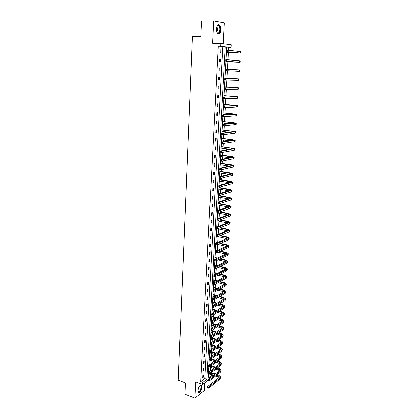 <?xml version="1.0" encoding="UTF-8"?>
<svg xmlns="http://www.w3.org/2000/svg" width="419" height="419" viewBox="0 0 419 419"><rect width="100%" height="100%" fill="white"/><g stroke="black" fill="none" stroke-linecap="round" stroke-linejoin="round"><path stroke-width="0.63" d="M197.972 390.456C198.721 386.648 199.926 384.982 201.591 385.464L201.984 387.287C201.246 391.079 200.041 392.739 198.37 392.268L197.972 390.456M216.414 29.016C216.864 25.554 217.922 24.25 219.587 25.103C220.52 26.046 220.96 27.596 220.902 29.744C220.452 33.19 219.394 34.484 217.723 33.63C216.801 32.698 216.361 31.158 216.414 29.016M223.186 43.738L224.312 22.93L213.643 20.971L212.538 43.246L220.839 43.445L231.283 44.749L231.131 47.384L226.737 46.87L226.553 50.149M207.965 380.405L202.696 384.532L195.71 381.939L194.908 398.05L184.894 394.169L185.392 382.966L178.269 380.284L192.41 36.312L200.869 36.463L201.56 20.95L213.643 20.971M194.908 398.05L204.404 390.424L204.812 382.877M228.559 50.285L228.727 47.321L231.131 47.384M208.4 375.853L210.218 374.45L210.238 374.047M210.411 370.977L210.621 367.248M210.815 363.844L211.008 360.408M211.223 356.658L211.401 353.516M211.632 349.425L211.794 346.581M211.894 344.827L211.909 344.47M212.045 342.14L212.187 339.6M212.286 337.85L212.328 337.112M212.459 334.802L212.585 332.571M212.684 330.832L212.747 329.706M212.878 327.412L212.983 325.495M213.082 323.761L213.171 322.242M213.297 319.969L213.386 318.372M213.486 316.644L213.596 314.727M213.721 312.474L213.795 311.202M213.894 309.479L214.025 307.158M214.151 304.927L214.203 303.979M214.298 302.267L214.455 299.538M214.58 297.322L214.617 296.704M214.711 295.002L214.889 291.86M215.015 289.665L215.031 289.388M215.125 287.685L215.324 284.124M215.544 280.321L215.769 276.336M215.963 272.905L216.209 268.49M216.382 265.442L216.66 260.581M216.812 257.921L217.11 252.62M217.236 250.353L217.561 244.602M217.681 242.538L218.011 236.693M218.137 234.483L218.451 228.952M218.592 226.365L218.891 221.153M219.058 218.189L219.336 213.302M219.525 209.95L219.781 205.394M219.996 201.649L220.232 197.433M220.321 195.835L220.357 195.196M220.467 193.285L220.687 189.409M220.776 187.827L220.839 186.743M220.944 184.863L221.143 181.333M221.232 179.756L221.321 178.227M221.426 176.373L221.604 173.194M221.693 171.628L221.803 169.648M221.908 167.815L222.07 164.997M222.154 163.441L222.295 161.001M222.395 159.199L222.536 156.737M222.62 155.192L222.788 152.286M222.887 150.51L223.008 148.42M223.091 146.886L223.285 143.508M223.385 141.758L223.479 140.04M223.568 138.516L223.783 134.656M223.882 132.938L223.956 131.597M224.045 130.089L224.291 125.737M224.385 124.05L224.437 123.097M224.521 121.594L224.799 116.749M224.893 115.094L224.924 114.528M225.008 113.041L225.312 107.693M225.495 104.42L225.825 98.565M225.988 95.736L226.349 89.362M226.48 86.99L226.873 80.087M226.983 78.175L227.402 70.738M227.486 69.229L227.91 61.782M228.02 59.797L228.418 52.773M210.218 374.45L212.25 375.178L212.182 376.367M203.901 368.144L203.252 368.631L203.131 370.841L203.786 370.354L203.901 368.144M204.64 354.275L203.985 354.736L203.87 356.978L204.524 356.511L204.64 354.275M205.394 340.212L204.734 340.657L204.613 342.925L205.273 342.48L205.394 340.212M206.153 325.961L205.493 326.38L205.368 328.679L206.028 328.26L206.153 325.961M206.923 311.511L206.258 311.909L206.132 314.245L206.797 313.841L206.923 311.511M207.704 296.861L207.038 297.239L206.913 299.601L207.578 299.224L207.704 296.861M208.494 282.013L207.824 282.359L207.698 284.758L208.369 284.407L208.494 282.013M209.301 266.95L208.625 267.275L208.494 269.705L209.17 269.375L209.301 266.95M210.113 251.672L209.437 251.971L209.306 254.438L209.982 254.134L210.113 251.672M210.94 236.18L210.259 236.452L210.129 238.956L210.809 238.678L210.94 236.18M211.778 220.462L211.097 220.708L210.961 223.248L211.642 222.997L211.778 220.462M212.632 204.519L211.941 204.739L211.805 207.311L212.491 207.091L212.632 204.519M213.491 188.346L212.8 188.534L212.663 191.148L213.355 190.954L213.491 188.346M214.371 171.931L213.674 172.094L213.533 174.744L214.229 174.582L214.371 171.931M215.256 155.276L214.559 155.407L214.418 158.094L215.115 157.963L215.256 155.276M216.157 138.375L215.455 138.469L215.314 141.203L216.015 141.098L216.157 138.375M217.073 121.217L216.372 121.28L216.22 124.055L216.927 123.982L217.073 121.217M218 103.802L217.293 103.833L217.147 106.646L217.854 106.609L218 103.802M218.948 86.12L218.236 86.115L218.084 88.975L218.797 88.969L218.948 86.12M219.189 68.129L219.902 68.166L219.189 68.124L219.032 71.026L219.75 71.062L219.032 71.026M219.902 68.166L219.75 71.062M220.876 49.934L220.158 49.856L220.001 52.804L220.719 52.878L220.876 49.934L220.153 49.913M204.854 378.587L222.808 46.629L218.241 46.095L200.738 381.772L204.854 378.587L206.907 379.336L225.239 46.698L220.693 46.163L220.839 43.445M220.389 59.084L219.671 59.027L219.514 61.949L220.232 62.002L220.389 59.084L219.671 59.058M219.425 77.175L218.708 77.154L218.556 80.034L219.268 80.05L219.425 77.175M218.472 94.993L217.765 95.008L217.613 97.842L218.32 97.826L218.472 94.993M217.534 112.543L216.833 112.591L216.681 115.382L217.388 115.33L217.534 112.543M216.613 129.827L215.911 129.906L215.764 132.661L216.466 132.577L216.613 129.827M215.706 146.859L215.005 146.969L214.863 149.683L215.56 149.562L215.706 146.859M214.811 163.635L214.114 163.782L213.973 166.453L214.669 166.301L214.811 163.635M213.931 180.17L213.234 180.343L213.098 182.977L213.79 182.799L213.931 180.17M213.062 196.464L212.37 196.668L212.234 199.261L212.92 199.051L213.062 196.464M212.203 212.522L211.516 212.752L211.38 215.308L212.066 215.073L212.203 212.522M211.359 228.35L210.678 228.606L210.542 231.131L211.223 230.864L211.359 228.35M210.527 243.952L209.846 244.24L209.715 246.723L210.396 246.435L210.527 243.952M209.704 259.34L209.029 259.649L208.903 262.1L209.573 261.781L209.704 259.34M208.898 274.508L208.222 274.843L208.096 277.258L208.767 276.917L208.898 274.508M208.102 289.461L207.431 289.822L207.305 292.205L207.971 291.839L208.102 289.461M207.311 304.215L206.646 304.597L206.52 306.949L207.185 306.561L207.311 304.215M206.536 318.759L205.876 319.168L205.75 321.488L206.415 321.074L206.536 318.759M205.771 333.11L205.111 333.545L204.991 335.829L205.65 335.394L205.771 333.11M205.017 347.267L204.357 347.723L204.242 349.975L204.896 349.519L205.017 347.267M204.273 361.236L203.618 361.707L203.498 363.933L204.153 363.456L204.273 361.236M203.534 375.01L202.885 375.508L202.77 377.702L203.419 377.205L203.534 375.01M202.696 384.532L202.801 382.531L206.907 379.336M200.738 381.772L202.801 382.531M218.241 46.095L220.693 46.163M208.515 373.753L208.264 378.284L212.25 375.178M226.464 51.694L226.019 59.676M225.935 61.205L225.506 69.13M225.412 70.638L224.972 78.5M224.888 79.998L224.453 87.791M224.369 89.289L223.94 97.014M223.856 98.507L223.432 106.164M223.348 107.652L222.924 115.241M222.84 116.723L222.421 124.249M222.342 125.726L221.923 133.184M221.84 134.656L221.431 142.051M221.347 143.518L220.939 150.85M220.86 152.312L220.452 159.581M220.373 161.043L219.97 168.244M219.891 169.7L219.488 176.844M219.409 178.295L219.017 185.376M218.933 186.827L218.545 193.845M218.461 195.291L218.074 202.251M217.995 203.692L217.608 210.595M217.529 212.024L217.147 218.875M217.068 220.3L216.691 227.093M216.613 228.517L216.235 235.248M216.157 236.667L215.785 243.345M215.706 244.759L215.335 251.384M215.256 252.793L214.889 259.361M214.811 260.765L214.449 267.28M214.371 268.684L214.009 275.142M213.936 276.54L213.575 282.945M213.501 284.339L213.145 290.697M213.067 292.085L212.716 298.386M212.637 299.774L212.292 306.022M212.213 307.405L211.867 313.606M211.789 314.983L211.448 321.137M211.37 322.51L211.029 328.611M210.956 329.978L210.616 336.033M210.542 337.4L210.207 343.402M210.129 344.764L209.799 350.719M209.725 352.086L209.395 357.988M209.317 359.361L208.992 365.2M208.913 366.583L208.604 372.36M228.727 47.321L226.721 47.085M222.808 46.629L225.239 46.698M218.556 80.008L219.268 80.05M218.084 88.922L218.797 88.969M217.618 97.768L218.32 97.826M217.152 106.546L217.854 106.609M216.686 115.262L217.388 115.33M216.23 123.909L216.927 123.982M215.775 132.493L216.466 132.577M215.324 141.014L216.015 141.098M214.874 149.473L215.56 149.562M214.428 157.869L215.115 157.963M213.989 166.202L214.669 166.301M213.549 174.472L214.229 174.582M213.114 182.684L213.79 182.799M212.679 190.839L213.355 190.954M212.25 198.931L212.92 199.051M211.825 206.965L212.491 207.091M211.401 214.942L212.066 215.073M210.982 222.861L211.642 222.997M210.563 230.728L211.223 230.864M210.149 238.531L210.809 238.678M209.741 246.283L210.396 246.435M209.332 253.982L209.982 254.134M208.924 261.624L209.573 261.781M208.521 269.213L209.17 269.375M208.123 276.75L208.767 276.917M207.724 284.234L208.369 284.407M207.332 291.666L207.971 291.839M206.939 299.046L207.578 299.224M206.551 306.373L207.185 306.561M206.164 313.653L206.797 313.841M205.781 320.881L206.415 321.074M205.404 328.061L206.028 328.26M205.022 335.195L205.65 335.394M204.65 342.276L205.273 342.48M204.273 349.31L204.896 349.519M203.906 356.297L204.524 356.511M203.534 363.236L204.153 363.456M203.168 370.134L203.786 370.354M202.806 376.98L203.419 377.205M226.323 50.573L226.291 51.186L226.799 51.202L226.831 50.589L226.323 50.573L226.349 50.144L227.622 50.18L227.538 51.715L240.642 53.108L226.407 52.778M226.412 52.663L239.228 53.04L226.265 51.673L226.291 51.186M226.831 50.589L227.622 50.18L240.731 51.637L240.642 53.103M226.799 51.202L227.538 51.715L226.265 51.673M225.794 60.111L225.757 60.718L226.265 60.739L226.302 60.132L225.794 60.111L225.82 59.671L227.088 59.718L227.004 61.242L240.077 62.258L225.904 61.771M225.909 61.677L238.668 62.19L225.736 61.19L225.757 60.718M226.302 60.132L227.088 59.718L240.166 60.797L240.077 62.258M226.265 60.739L227.004 61.242L225.736 61.19M225.773 69.596L225.265 69.57L225.233 70.172L225.736 70.198L225.773 69.596L226.553 69.182L239.605 69.889L239.516 71.34L225.213 70.628L225.233 70.172M225.265 69.57L225.296 69.119L226.553 69.182L226.47 70.691L225.736 70.198M216.764 31.991C217.503 30.247 217.529 28.492 216.843 26.727L217.828 25.496C220.038 24.113 221.19 31.153 219.074 32.975C218.184 33.714 217.414 33.384 216.759 31.98M216.974 32.425L217.288 32.782L218.776 32.708C220.169 30.388 220.174 28.136 218.781 25.952L217.618 25.784L217.063 26.292M219.189 33.51C220.918 30.629 220.923 27.837 219.195 25.124L218.446 24.773M199.774 385.889L200.476 385.553C201.712 386.103 201.686 387.769 200.402 390.55C199.25 392.205 198.438 392.357 197.978 391M197.993 391.084L198.171 391.393C198.716 391.88 199.376 391.529 200.151 390.34C201.11 388.471 201.309 387.004 200.748 385.941L199.837 385.836M198.501 392.394L200.512 390.812C201.701 388.497 201.948 386.679 201.256 385.365L201.036 385.176M224.998 78.081L237.652 78.835L224.773 78.494L239.05 78.908L225.144 78.065M225.249 78.982L224.746 78.955L224.71 79.552L225.213 79.584L225.249 78.982L226.03 78.568L225.946 80.066L238.437 80.354L238.961 80.348L239.05 78.913M225.213 79.584L225.946 80.066L224.689 79.987L224.71 79.552M224.746 78.955L224.773 78.494M224.505 86.901L237.102 87.791L225.506 87.88L238.495 87.859L224.652 86.864M224.725 88.299L224.228 88.262L224.191 88.859L224.694 88.891L224.725 88.299L225.506 87.88L225.422 89.362L237.887 89.326L238.406 89.289L238.495 87.864M224.694 88.891L225.422 89.362L224.17 89.278L224.191 88.859M224.228 88.262L224.254 87.791M224.018 95.652L236.557 96.674L223.741 97.019L237.945 96.742L224.165 95.6M224.212 97.538L223.709 97.501L223.678 98.088L224.175 98.13L224.212 97.538L224.987 97.114L224.903 98.591L237.337 98.229L237.861 98.161L237.945 96.752M224.175 98.13L224.903 98.591L223.657 98.491L223.678 98.088M223.709 97.501L223.741 97.019M223.531 104.341L236.023 105.488L223.233 106.175L237.4 105.562L223.678 104.268M223.453 105.729L226.627 106.002M223.699 106.704L223.201 106.662L223.17 107.248L223.667 107.29L223.699 106.704L224.469 106.279L224.39 107.741L236.793 107.065L237.316 106.965L237.4 105.572M223.667 107.29L224.39 107.741L223.149 107.636L223.17 107.248M223.201 106.662L223.233 106.175M223.049 112.968L235.483 114.24L222.725 115.256L236.861 114.308L223.201 112.873M222.976 114.345L228.224 114.843M223.191 115.801L222.693 115.754L222.662 116.335L223.159 116.382L223.191 115.801L223.961 115.372L223.877 116.822L236.253 115.833L236.777 115.707L236.861 114.329M223.159 116.382L223.877 116.822L222.646 116.702L222.662 116.335M222.693 115.754L222.725 115.256M222.573 121.531L234.954 122.924L222.227 124.265L223.453 124.396L236.326 122.997L222.725 121.41M222.499 122.898L229.099 123.579M222.688 124.825L222.196 124.773L222.164 125.349L222.651 125.401L222.688 124.825L223.453 124.396L223.374 125.836L235.719 124.537L236.243 124.38L236.326 123.013M222.651 125.401L223.374 125.836L222.143 125.705L222.164 125.349M222.196 124.773L222.227 124.265M222.101 130.026L234.425 131.54L221.73 133.211L222.95 133.347L235.792 131.613L222.248 129.89M222.023 131.383L229.575 132.226M222.185 133.781L221.698 133.724L221.661 134.295L222.154 134.352L222.185 133.781L222.95 133.347L222.871 134.777L235.19 133.174L235.708 132.991L235.792 131.634M222.154 134.352L222.871 134.777L221.646 134.635L221.661 134.295M221.698 133.724L221.73 133.211M221.63 138.464L233.902 140.098L221.232 142.083L222.452 142.23L235.263 140.171L221.782 138.307M221.557 139.81L229.795 140.8M221.688 142.664L221.201 142.607L221.169 143.172L221.656 143.235L221.688 142.664L222.452 142.23L222.374 143.649L234.661 141.748L235.179 141.533L235.263 140.192M221.656 143.235L222.374 143.649L221.153 143.497L221.169 143.172M221.201 142.607L221.232 142.083M221.164 146.839L233.383 148.588L220.745 150.882L221.955 151.044L234.74 148.661L221.316 146.66M221.091 148.174L229.853 149.3M221.195 151.484L220.713 151.421L220.682 151.982L221.164 152.045L221.195 151.484L221.955 151.044L221.876 152.448L234.137 150.259L234.656 150.018L234.74 148.687M221.164 152.045L221.876 152.448L220.666 152.291L220.682 151.982M220.713 151.421L220.745 150.882M220.698 155.15L232.87 157.015L220.258 159.618L221.462 159.791L234.221 157.088L232.163 156.486L220.85 154.951M220.624 156.476L229.801 157.733M220.708 160.231L220.226 160.163L220.195 160.723L220.677 160.791L220.708 160.231L221.462 159.791L221.384 161.184L233.619 158.701L234.137 158.434L234.221 157.12M220.677 160.791L221.384 161.184L220.179 161.016L220.195 160.723M220.226 160.163L220.258 159.618M220.242 163.405L232.356 165.385L219.776 168.291L220.975 168.469L233.702 165.453L231.66 164.803L220.394 163.185M220.169 164.719L229.664 166.097M220.221 168.915L219.739 168.841L219.713 169.396L220.19 169.465L220.221 168.915L220.975 168.469L220.897 169.852L233.1 167.087L233.624 166.788L233.702 165.489M220.19 169.465L220.897 169.852L219.697 169.674L219.713 169.396M219.739 168.841L219.776 168.291M219.781 171.596L231.848 173.686L219.294 176.891L220.494 177.08L233.189 173.759L231.157 173.063L219.938 171.361M219.708 172.9L229.471 174.398M219.739 177.53L219.263 177.452L219.231 178.002L219.708 178.08L219.739 177.53L220.494 177.08L220.415 178.457L232.592 175.409L233.111 175.084L233.189 173.796M219.708 178.08L219.231 178.002M219.263 177.452L219.294 176.891M219.331 179.73L231.346 181.93L218.823 185.428L220.012 185.627L232.681 182.003L230.654 181.265L219.483 179.473M219.257 181.024L229.23 182.637M219.263 186.078L218.786 185.999L218.755 186.544L219.231 186.623L219.263 186.078L220.012 185.627L219.938 186.994L232.084 183.669L232.603 183.318L232.681 182.045M219.231 186.623L218.755 186.544M218.786 185.999L218.823 185.428M218.88 187.801L230.843 190.116L218.351 193.903L219.535 194.112L232.178 190.189L230.162 189.404L219.032 187.534M218.807 189.089L228.957 190.813M218.791 194.563L218.315 194.479L218.283 195.018L218.76 195.102L218.791 194.563L219.535 194.112L219.462 195.464L231.576 191.871L232.095 191.493L232.173 190.231M218.76 195.102L218.283 195.018M218.315 194.479L218.351 193.903M218.435 195.82L229.015 197.684L230.35 198.239L217.88 202.314L219.064 202.529L231.676 198.313L229.67 197.485L218.587 195.532M218.362 197.098L228.654 198.931M218.32 202.985L217.849 202.896L217.817 203.435L218.289 203.519L218.32 202.985L219.064 202.529L218.985 203.875L231.079 200.01L231.597 199.606L231.67 198.36M218.289 203.519L217.817 203.435M217.849 202.896L217.88 202.314M217.99 203.781L228.528 205.724L229.853 206.305L217.419 210.657L218.592 210.883L231.178 206.378L229.183 205.504L219.472 203.718M217.917 205.048L228.329 206.986M217.854 211.338L217.382 211.249L217.351 211.784L217.822 211.873L217.854 211.338L218.592 210.883L218.519 212.218L230.581 208.091L231.099 207.662L231.173 206.426M217.822 211.873L217.351 211.784M217.382 211.249L217.419 210.657M219.168 211.993L228.046 213.7L229.366 214.313L216.958 218.943L218.126 219.179L230.68 214.387L228.695 213.47L219.834 211.768M217.477 212.946L227.988 214.978M217.388 219.635L216.922 219.54L216.89 220.069L217.361 220.164L217.388 219.635L218.126 219.179L218.053 220.499L230.083 216.115L230.602 215.665L230.68 214.434M217.361 220.164L216.89 220.069M216.922 219.54L216.958 218.943M219.436 219.996L227.564 221.625L228.879 222.259L216.497 227.166L217.665 227.407L230.193 222.332L228.219 221.379L220.101 219.755M217.042 220.782L227.632 222.918M216.927 227.868L216.461 227.768L216.434 228.297L216.901 228.392L216.927 227.868L217.665 227.407L217.592 228.722L229.596 224.081L230.115 223.605L230.188 222.389M216.901 228.392L216.434 228.297M216.461 227.768L216.497 227.166M219.624 227.936L227.088 229.492L228.397 230.151L216.042 235.326L217.204 235.578L229.706 230.225L227.737 229.23L220.284 227.679M216.607 228.565L227.26 230.801M216.471 236.038L216.005 235.939L215.979 236.463L216.445 236.562L216.471 236.038L217.204 235.578L217.131 236.882L229.109 231.985L229.628 231.487L229.701 230.282M216.445 236.562L215.979 236.463M216.005 235.939L216.042 235.326M219.745 235.813L226.616 237.301L227.92 237.987L215.591 243.429L216.749 243.685L228.701 238.584L229.219 238.06L227.266 237.028L220.399 235.546M217.21 234.855L216.403 234.682M216.246 235.059L216.55 235.122M217.739 236.63L226.883 238.631M216.021 244.151L215.555 244.047L215.528 244.565L215.989 244.67L216.021 244.151L216.749 243.685L216.675 244.979L228.627 239.836L229.146 239.312L229.219 238.123M215.989 244.67L215.528 244.565M215.555 244.047L215.591 243.429M219.807 243.633L226.145 245.052L227.444 245.77L215.146 251.468L216.298 251.735L228.224 246.388L228.743 245.843L226.794 244.769L220.462 243.35M217.388 242.664L215.974 242.35M215.816 242.742L216.728 242.941M217.906 244.45L226.49 246.403M215.57 252.201L215.109 252.097L215.078 252.61L215.539 252.715L215.57 252.201L216.298 251.735L216.225 253.018L228.146 247.634L228.664 247.084L228.737 245.906M215.539 252.715L215.078 252.61M215.109 252.097L215.146 251.468M219.823 251.395L225.679 252.751L226.972 253.495L214.701 259.45L215.848 259.728L227.747 254.134L228.261 253.568L226.328 252.453L220.473 251.101M217.503 250.415L215.549 249.96M215.392 250.368L216.848 250.709M218.011 252.212L226.098 254.118M215.125 260.194L214.664 260.084L214.633 260.592L215.094 260.707L215.125 260.194L215.848 259.728L215.78 261L227.669 255.37L228.187 254.799L228.261 253.631M215.094 260.707L214.633 260.592M214.664 260.084L214.701 259.45M219.797 259.099L225.218 260.398L226.501 261.168L214.261 267.374L215.403 267.657L227.271 261.828L227.789 261.241L225.862 260.084L220.446 258.79M217.576 258.104L215.13 257.523M214.968 257.947L216.922 258.413M214.905 259.152L215.188 259.22M218.069 259.916L225.694 261.786M214.68 268.129L214.224 268.013L214.193 268.521L214.654 268.637L214.68 268.129L215.403 267.657L215.335 268.925L227.198 263.059L227.716 262.462L227.784 261.304M214.654 268.637L214.193 268.521M214.224 268.013L214.261 267.374M219.734 266.746L224.757 267.987L226.035 268.783L213.821 275.236L214.963 275.529L226.805 269.469L227.318 268.857L225.401 267.662L220.384 266.426M217.597 265.74L214.711 265.028M214.549 265.468L216.948 266.06M214.486 266.667L215.293 266.866M218.084 267.563L225.291 269.396M214.24 276.001L213.784 275.885L213.758 276.388L214.214 276.503L214.24 276.001L214.963 275.529L214.889 276.786L226.726 270.69L227.245 270.072L227.313 268.925M214.214 276.503L213.758 276.388M213.784 275.885L213.821 275.236M219.64 274.34L224.301 275.529L225.574 276.346L213.386 283.045L214.523 283.349L226.339 277.053L226.852 276.42L224.945 275.189L220.284 274.005M217.587 273.319L214.292 272.486M214.135 272.937L216.937 273.649M214.067 274.131L215.35 274.461M218.063 275.152L224.883 276.954M213.805 283.82L213.35 283.7L213.323 284.197L213.774 284.323L213.805 283.82L214.523 283.349L214.449 284.595L226.26 278.263L226.779 277.624L226.847 276.493M213.774 284.323L213.323 284.197M213.35 283.7L213.386 283.045M219.519 281.877L223.851 283.014L225.113 283.857L212.957 290.796L214.088 291.105L225.872 284.585L226.391 283.93L224.49 282.663L220.164 281.531M217.54 280.845L213.879 279.887M213.721 280.358L216.89 281.191M213.653 281.542L215.371 281.992M218.006 282.689L224.469 284.459M213.371 291.582L212.92 291.462L212.889 291.954L213.339 292.08L213.371 291.582L214.088 291.105L214.015 292.347L225.799 285.789L226.312 285.13L226.386 284.003M213.339 292.08L212.889 291.954M212.92 291.462L212.957 290.796M219.378 289.361L223.4 290.446L224.657 291.315L212.527 298.496L213.653 298.81L225.412 292.064L225.93 291.388L224.039 290.084L220.017 289.005M217.466 288.314L213.47 287.24M213.308 287.727L216.817 288.67M213.245 288.901L215.361 289.477M217.927 290.168L224.06 291.912M212.941 299.286L212.491 299.161L212.459 299.653L212.91 299.779L212.941 299.286L213.653 298.81L213.585 300.041L225.338 293.258L225.857 292.577L225.925 291.462M212.91 299.779L212.459 299.653M212.491 299.161L212.527 298.496M219.21 296.793L222.95 297.83L224.202 298.721L212.103 306.137L213.224 306.457L224.956 299.491L225.469 298.794L223.589 297.453L219.855 296.422M217.361 295.735L213.062 294.547M212.904 295.044L216.717 296.102M212.836 296.212L215.319 296.903M217.817 297.6L223.646 299.313M212.512 306.938L212.061 306.808L212.035 307.295L212.485 307.426L212.512 306.938L213.224 306.457L213.156 307.677L224.883 300.68L225.396 299.978L225.464 298.873M212.485 307.426L212.035 307.295M212.061 306.808L212.103 306.137M219.032 304.173L222.51 305.163L223.756 306.074L211.679 313.721L212.794 314.051L224.5 306.87L225.019 306.148L223.144 304.775L219.671 303.791M217.241 303.099L212.658 301.8M212.496 302.314L216.597 303.476M212.433 303.471L215.246 304.278M217.686 304.974L223.233 306.666M212.087 314.533L211.642 314.402L211.616 314.884L212.061 315.02L212.087 314.533L212.794 314.051L212.726 315.261L224.427 308.044L224.945 307.321L225.013 306.231M212.061 315.02L211.616 314.884M211.642 314.402L211.679 313.721M218.833 311.495L222.07 312.443L223.306 313.381L211.26 321.253L212.375 321.593L224.05 314.192L224.563 313.454L222.704 312.045L219.472 311.102M217.094 310.411L212.255 309.002M212.093 309.531L216.455 310.804M212.03 310.683L215.157 311.6M217.54 312.296L222.819 313.967M211.668 322.075L211.223 321.939L211.197 322.421L211.637 322.557L211.668 322.075L212.375 321.593L212.307 322.792L223.982 315.36L224.495 314.622L224.563 313.538M211.637 322.557L211.197 322.421M211.223 321.939L211.26 321.253M218.624 318.775L221.63 319.671L222.866 320.635L210.846 328.732L211.951 329.077L223.605 321.467L224.118 320.708L222.264 319.268L219.257 318.367M216.937 317.675L211.857 316.156M211.695 316.701L216.298 318.079M211.632 317.843L215.041 318.869M217.372 319.571L222.405 321.216M211.249 329.559L210.804 329.423L210.778 329.9L211.223 330.041L211.249 329.559L211.951 329.077L211.883 330.272L223.531 322.63L224.113 320.792M211.223 330.041L210.778 329.9M210.804 329.423L210.846 328.732M218.399 325.998L221.195 326.857L222.426 327.836L210.432 336.158L211.537 336.509L223.159 328.695L223.673 327.915L221.824 326.438L219.032 325.584M216.759 324.887L211.459 323.264M211.296 323.819L216.125 325.301M211.234 324.955L214.91 326.087M217.189 326.789L221.991 328.417M210.83 336.996L210.39 336.855L210.364 337.326L210.804 337.468L210.83 336.996L211.537 336.509L211.469 337.693L223.086 329.847L223.667 327.998M210.804 337.468L210.364 337.326M210.39 336.855L210.432 336.158M218.163 333.173L220.761 333.99L221.986 334.996L221.641 335.53L210.024 343.528L211.118 343.889L222.719 335.865L223.233 335.069L221.394 333.561L218.797 332.744M216.571 332.047L211.066 330.324M210.904 330.895L215.937 332.471M210.841 332.026L214.764 333.257M216.995 333.964L221.583 335.572M210.422 344.376L209.982 344.235L209.956 344.706L210.396 344.847L210.422 344.376L211.118 343.889L211.056 345.067L222.646 337.012L223.227 335.158M210.396 344.847L209.956 344.706M209.982 344.235L210.024 343.528M217.917 340.296L220.336 341.071L221.551 342.098L221.206 342.648L209.615 350.85L210.71 351.216L222.28 342.993L222.793 342.176L220.965 340.631L218.55 339.861M216.366 339.16L211.574 337.625M210.511 337.918L215.733 339.594M210.448 339.044L214.596 340.38M216.785 341.082L221.169 342.674M210.008 351.703L209.573 351.557L209.547 352.028L209.982 352.175L210.008 351.703L210.71 351.216L210.642 352.384L222.211 344.13L222.788 342.265M210.642 352.384L209.982 352.175M209.573 351.557L209.615 350.85M217.665 347.372L219.907 348.11L221.122 349.158L220.776 349.718L209.212 358.119L210.301 358.491L221.845 350.069L222.358 349.231L220.535 347.66L218.294 346.927M216.152 346.225L211.553 344.717M210.123 344.9L215.523 346.67M210.06 346.015L214.423 347.451M216.571 348.158L220.761 349.729M209.605 358.983L209.17 358.837L209.144 359.298L209.579 359.45L210.301 358.491L210.233 359.654L221.777 351.201L222.353 349.326M210.233 359.654L209.579 359.45M209.17 358.837L209.212 358.119M217.403 354.401L219.483 355.097L220.693 356.171L220.347 356.742L208.809 365.337L209.893 365.719L221.41 357.103L221.923 356.244L220.111 354.636L218.032 353.94M215.932 353.238L211.516 351.761M210.883 352.217L215.298 353.699M209.673 352.939L214.235 354.469M216.34 355.181L220.352 356.737M209.201 366.211L208.767 366.059L208.741 366.52L209.175 366.672L209.893 365.719L209.83 366.871L221.342 358.224L221.918 356.339M209.83 366.871L209.175 366.672M208.767 366.059L208.809 365.337M217.136 361.382L219.064 362.042L220.263 363.132L219.923 363.718L208.411 372.507L209.49 372.894L220.981 364.085L221.494 363.205L219.687 361.571L217.765 360.911M215.696 360.204L211.459 358.758M210.825 359.219L215.067 360.675M209.291 359.816L214.036 361.445M216.104 362.157L219.944 363.702M208.798 373.387L208.369 373.235L208.343 373.69L208.772 373.848L209.49 372.894L209.427 374.036L220.913 365.195L221.489 363.304M209.427 374.036L208.772 373.848M208.369 373.235L208.411 372.507M216.864 368.317L218.65 368.94L219.844 370.05L219.498 370.647L208.013 379.624L209.091 380.017L220.556 371.019L221.064 370.124L219.268 368.458L217.487 367.835M215.46 367.128L211.38 365.703M210.752 366.18L214.832 367.604M208.913 366.651L213.826 368.374M215.858 369.087L219.54 370.616M208.4 380.515L207.971 380.358L207.944 380.813L208.374 380.971L209.091 380.017L209.029 381.154L220.488 372.124L221.059 370.223M209.029 381.154L208.374 380.971M207.971 380.358L208.013 379.624M216.581 375.199L218.231 375.791L219.42 376.922L219.079 377.529L207.62 386.695L208.693 387.093L220.132 377.907L220.64 376.995L218.854 375.298L217.204 374.712M215.209 373.999L211.286 372.606M209.238 371.873L208.756 371.705M210.657 373.088L214.586 374.486M209.673 373.848L213.606 375.251M215.607 375.969L219.132 377.482M208.007 387.591L207.578 387.434L207.552 387.884L207.981 388.041L208.693 387.093L208.631 388.224L220.064 379.006L220.635 377.095M208.631 388.224L207.981 388.041M207.578 387.434L207.62 386.695M240.213 51.542L240.118 53.019M239.647 60.734L239.553 62.201M239.087 69.858L238.992 71.314M216.644 31.561L216.707 27.151M198.931 387.119L198.093 389.497M238.526 78.908L238.437 80.354M237.976 87.89L237.887 89.326M237.426 96.81L237.337 98.229M234.609 105.279L234.588 105.604M236.882 105.656L236.793 107.065M234.08 113.999L234.053 114.403M236.342 114.434L236.253 115.833M233.556 122.647L233.53 123.134M235.803 123.149L235.719 124.537M233.037 131.236L233.001 131.796M235.274 131.796L235.19 133.174M232.519 139.757L232.482 140.396M234.745 140.381L234.661 141.748M232.011 148.216L231.964 148.934M234.221 148.897L234.137 150.259M231.503 156.612L231.45 157.408M233.702 157.355L233.619 158.701M230.995 164.95L230.942 165.814M233.184 165.746L233.1 167.087M230.497 173.225L230.44 174.163M232.671 174.079L232.592 175.409M230 181.437L229.937 182.448M232.163 182.349L232.084 183.669M229.502 189.592L229.439 190.671M231.66 190.561L231.576 191.871M229.015 197.684L228.947 198.836M231.157 198.711L231.079 200.01M228.528 205.724L228.455 206.944M230.66 206.803L230.581 208.091M228.046 213.7L227.967 214.978M230.162 214.832L230.083 216.115M227.564 221.625L227.491 222.887M229.675 222.808L229.596 224.081M227.088 229.492L227.014 230.743M229.188 230.722L229.109 231.985M226.616 237.301L226.543 238.547M228.701 238.584L228.627 239.836M226.145 245.052L226.071 246.288M228.224 246.388L228.146 247.634M225.679 252.751L225.605 253.982M227.747 254.134L227.669 255.37M225.218 260.398L225.144 261.618M227.271 261.828L227.198 263.059M224.757 267.987L224.684 269.202M226.805 269.469L226.726 270.69M224.301 275.529L224.228 276.729M226.339 277.053L226.26 278.263M223.851 283.014L223.777 284.208M225.872 284.585L225.799 285.789M223.4 290.446L223.327 291.634M225.412 292.064L225.338 293.258M222.95 297.83L222.882 299.009M224.956 299.491L224.883 300.68M222.51 305.163L222.437 306.331M224.5 306.87L224.427 308.044M222.07 312.443L221.997 313.606M224.05 314.192L223.982 315.36M221.63 319.671L221.562 320.828M223.605 321.467L223.531 322.63M221.195 326.857L221.127 328.004M223.159 328.695L223.086 329.847M220.761 333.99L220.693 335.127M222.719 335.865L222.646 337.012M220.336 341.071L220.268 342.203M222.28 342.993L222.211 344.13M219.907 348.11L219.839 349.231M221.845 350.069L221.777 351.201M219.483 355.097L219.42 356.213M221.41 357.103L221.342 358.224M219.064 362.042L218.996 363.153M220.981 364.085L220.913 365.195M218.65 368.94L218.582 370.04M220.556 371.019L220.488 372.124M218.231 375.791L218.168 376.88M220.132 377.907L220.064 379.006M217.618 25.784L217.828 25.496M217.393 25.941L218.781 25.952M200.214 385.716L200.476 385.553M200.067 385.69L200.748 385.941"/></g></svg>
